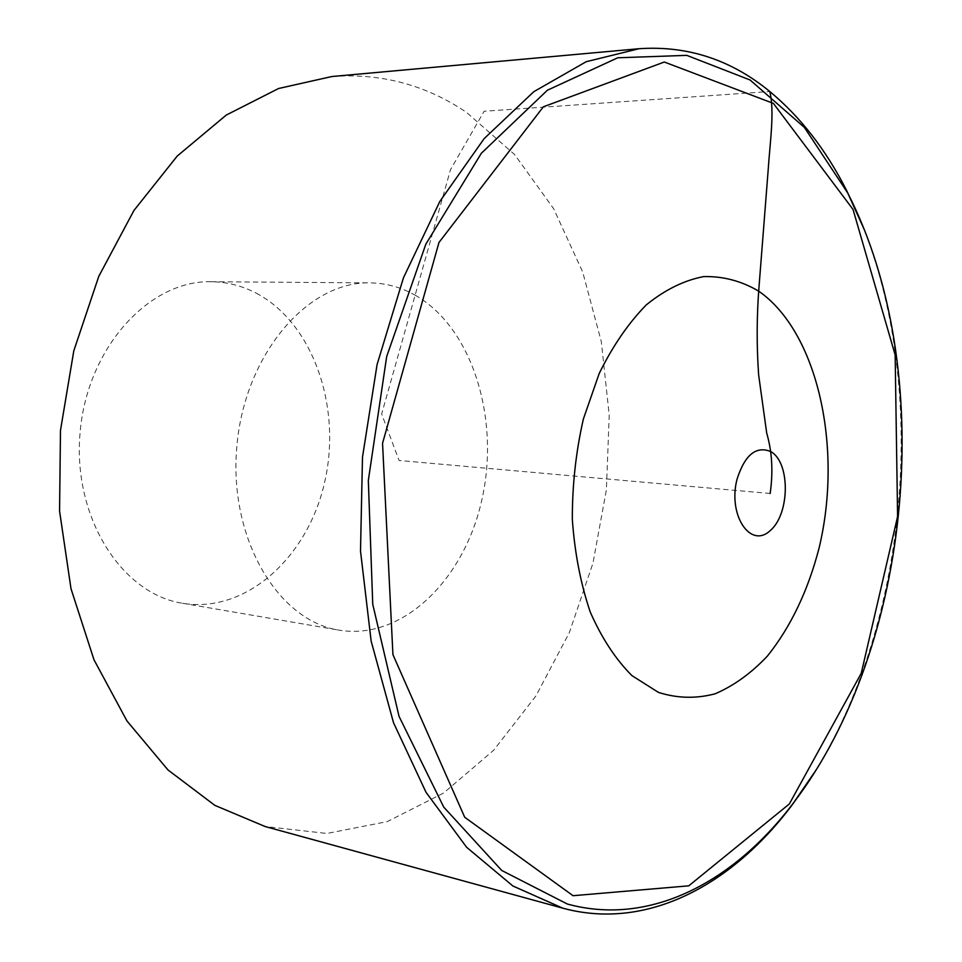 <?xml version="1.0" encoding="UTF-8"?>
<svg xmlns="http://www.w3.org/2000/svg" width="962" height="962" viewBox="0 0 962 962"><rect width="100%" height="100%" fill="white"/><g stroke="black" fill="none" stroke-linecap="round" stroke-linejoin="round"><path stroke-width="0.72" stroke-dasharray="4.81 3.61" d="M331.842 76.527C381.144 72.944 426.07 84.921 466.618 112.47L514.61 154.557L553.631 208.706L582.707 272.03L601.322 341.738L609.223 415.187L606.385 489.814L592.965 563.143L569.312 632.683L535.93 695.923L493.638 750.276L443.566 793.049L387.289 821.608L326.912 833.465L265.139 826.526M855.615 209.331C932.479 380.098 909.92 633.73 804.136 788.251M415.139 295.166C472.138 327.561 500.024 418.025 482.118 498.653C464.778 579.401 402.669 640.776 339.081 630.146C277.657 620.875 228.379 537.818 236.88 446.055C244.709 354.232 307.864 281.169 369.961 282.876C385.906 283.093 400.962 287.193 415.139 295.166M256.193 293.133C313.347 323.196 342.051 407.539 324.579 482.491C307.696 557.575 245.767 613.912 182.479 603.258C121.332 593.879 72.282 516.654 80.135 432.118C87.326 347.51 149.23 280.158 211.075 281.722C226.948 281.926 241.979 285.726 256.193 293.133M770.153 493.482L399.062 460.473L381.661 413.985L450.505 169.637L484.114 111.255L769.804 91.534M816.197 769.841C908.801 621.115 929.148 392.268 864.237 229.545M182.479 603.258L339.081 630.146M211.075 281.722L369.961 282.876"/><path stroke-width="1.44" d="M804.136 788.251L791.558 805.711C731.108 885.786 646.344 930.855 562.794 908.176L512.902 886.002L466.618 847.269L426.046 792.339L393.518 722.727L371.14 641.065L360.51 551.046L362.482 457.227L377.092 364.514L403.451 277.802L439.887 201.359L484.187 138.576L533.814 91.679L586.207 61.712L638.96 48.725C687.469 45.406 731.084 59.68 769.804 91.534C800.3 116.823 825.805 149.615 846.319 189.923L855.615 209.331M562.542 908.104L265.139 826.526L214.827 805.35L168.001 769.961L126.972 720.959L93.987 659.776L71.008 588.756L59.56 511.038L60.486 430.363L73.809 350.805L98.797 276.322L133.946 210.462L177.212 156.072L226.238 115.079L278.571 88.504L331.842 76.527L638.96 48.725M769.804 91.534C774.759 111.724 769.937 142.556 768.133 170.539L759.03 286.568C756.697 316.113 756.565 345.586 758.645 374.988L766.702 433.08C772.125 451.767 773.268 471.897 770.153 493.482M864.237 229.545L847.69 192.929L804.388 127.417L750.059 79.978L686.772 55.363L617.736 57.792L547.402 90.224L481.373 153.235L425.841 244.168L386.688 356.529L368.326 480.507L372.751 604.316L399.038 716.353L443.747 807.118L501.755 870.49L567.315 904.015C649.795 926.671 733.597 882.238 793.434 802.993L816.197 769.841M573.051 895.706L464.706 817.255L392.929 654.629L382.551 443.314L438.973 242.472L543.374 106.794L664.297 62.025L773.4 103.403L853.029 209.427L895.153 354.918L897.594 516.582L861.243 673.292L789.321 803.979L688.768 885.834L573.051 895.706M737.012 479.316C744.804 454.882 756.06 445.634 770.778 451.563C790.548 462.542 789.97 514.297 770.021 530.783C750.324 549.013 727.729 514.983 737.012 479.316M758.669 291.137C818.145 332.419 843.049 448.52 819.071 548.087C807.936 590.921 790.728 626.911 767.423 656.06C751.226 673.208 733.802 685.786 715.151 693.794C696.127 698.845 677.224 698.376 658.441 692.399L631.938 675.613C615.572 659.235 601.683 638.046 590.259 612.048C580.675 583.766 574.699 552.909 572.33 519.48C572.21 485.425 575.889 451.936 583.369 419.023L599.206 373.484C612.722 346.007 628.414 323.136 646.284 304.894C664.922 289.79 684.042 280.363 703.655 276.599C723.039 276.118 741.389 280.964 758.669 291.137M791.558 805.711L793.434 802.993C913.275 645.73 937.89 368.867 847.69 192.929L846.319 189.923"/></g></svg>
